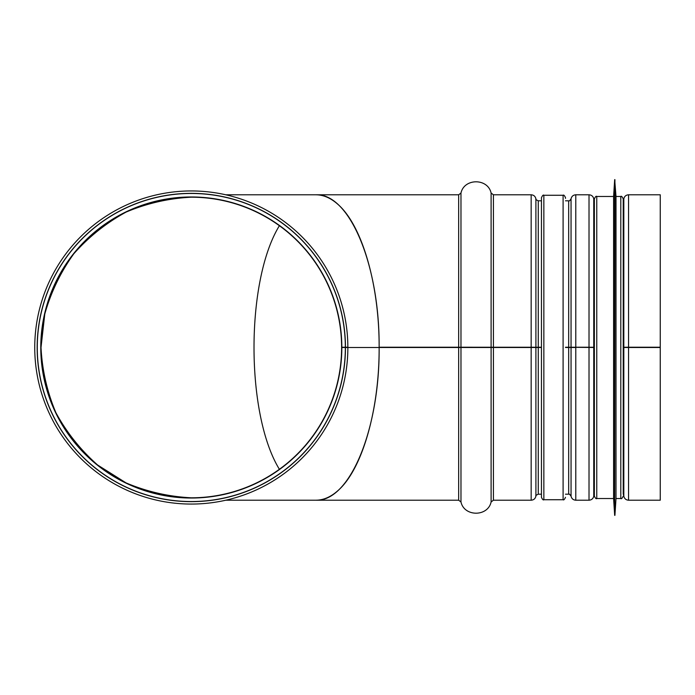 <?xml version="1.0" encoding="UTF-8"?>
<svg xmlns="http://www.w3.org/2000/svg" width="695" height="695" viewBox="0 0 695 695"><rect width="100%" height="100%" fill="white"/><g stroke="black" fill="none" stroke-linecap="round" stroke-linejoin="round"><path stroke-width="1.04" d="M341.619 347.5L341.836 347.5A150.528 150.528 0 0 1 116.117 477.908A150.528 150.528 0 0 1 115.891 217.222A150.528 150.528 0 0 1 341.836 347.239L341.61 347.239A150.302 150.302 0 0 0 116.004 217.422A150.302 150.302 0 0 0 116.23 477.708A150.302 150.302 0 0 0 341.61 347.5L379.131 347.5C379.835 429.128 349.689 501.92 315.878 500.209C323.444 500.165 330.785 496.986 337.892 490.661C362.199 469.559 379.392 409.868 379.131 347.5L541.448 347.5M225.806 194.791L315.878 194.791C349.646 193.088 379.774 265.698 379.131 347.231L458.657 347.231L379.131 347.231C379.348 284.959 362.165 225.415 337.892 204.339C330.785 198.014 323.444 194.835 315.878 194.791L458.657 194.791L458.657 347.231L541.448 347.248L458.657 347.239L458.657 500.209L460.976 501.972L460.976 347.5M279.39 225.71C245.552 280.884 245.552 414.116 279.39 469.29C245.552 414.116 245.552 280.884 279.39 225.71M623.823 347.239L628.558 347.231L623.215 347.257L623.823 347.239L623.823 198.77L623.215 202.193M594.355 347.257L589.013 347.239L594.355 347.248M565.495 200.803L568.675 200.803C569.075 201.341 569.865 200.681 571.047 198.813L571.055 198.77C571.672 196.303 573.253 194.974 575.79 194.791L575.79 347.231L589.013 347.231L568.675 347.248L594.355 347.5M565.495 347.248L568.675 347.248L565.495 347.248M535.897 198.77L535.906 347.239L535.897 198.77C535.272 196.303 533.699 194.974 531.162 194.791L531.162 500.209L493.424 500.209L493.424 194.791L531.162 194.791M565.495 347.5L571.055 347.5L571.055 496.23L571.055 347.5L575.79 347.5L575.79 500.209C573.253 500.026 571.672 498.697 571.055 496.23M623.823 347.5L660.25 347.5L660.25 500.209L628.558 500.209C626.021 500.026 624.44 498.697 623.823 496.23L623.823 347.5M623.823 198.77C624.44 196.303 626.021 194.974 628.558 194.791L628.558 347.231L660.25 347.231L628.558 347.239L628.558 500.209M628.558 194.791L660.25 194.791L660.25 347.5M341.836 347.239L347.856 347.231A156.557 156.557 0 0 0 112.868 212.01A156.557 156.557 0 0 0 113.103 483.129A156.557 156.557 0 0 0 347.865 347.5L378.132 347.5M345.458 347.5L345.458 347.5A154.151 154.151 0 0 1 114.31 481.044A154.151 154.151 0 0 1 114.076 214.095A154.151 154.151 0 0 1 345.458 347.231M191.307 197.198C168.703 198.336 146.966 203.296 126.099 212.079C106.222 222.921 88.786 236.821 73.8 253.788C60.595 272.179 50.926 292.265 44.784 314.053L41.014 347.5C42.152 370.114 47.112 391.85 55.895 412.708C66.729 432.585 80.637 450.021 97.604 465.007L126.099 482.921C146.966 491.704 168.703 496.664 191.307 497.802M541.448 197.675L541.448 497.325C542.508 499.557 543.308 500.357 543.855 499.722L543.855 195.278C543.308 194.643 542.508 195.443 541.448 197.675M565.495 198.396L565.495 197.675C564.47 195.46 563.671 194.661 563.098 195.278L563.098 499.722L543.855 499.722M623.215 494.197L623.215 198.883L623.215 494.197M623.215 198.883C622.199 196.668 621.399 195.868 620.809 196.477L620.809 498.524L616.005 498.524L616.005 196.477L614.675 179.64L614.675 515.36L614.919 179.64M614.675 515.36L613.598 498.524L613.598 196.477L614.675 179.64M594.355 496.117L594.355 198.883C595.389 196.65 596.197 195.851 596.762 196.477L596.762 498.524C596.197 499.149 595.389 498.35 594.355 496.117M575.79 500.209L589.013 500.209L589.013 194.791L575.79 194.791M565.495 494.197L568.675 494.197L568.675 200.803M535.906 496.187L535.897 347.5L535.906 496.187C535.393 495.796 536.175 495.135 538.269 494.197L538.269 200.803L541.448 200.803M458.657 194.791L460.976 193.028L460.976 347.231M491.104 347.5L491.104 501.972C487.881 516.924 464.199 516.924 460.976 501.972M460.976 193.028C464.199 178.068 487.881 178.076 491.104 193.028L491.104 347.231M571.047 198.813L571.047 347.239M571.055 198.77L571.055 347.239M593.756 347.5L593.756 496.23C593.13 498.697 591.558 500.026 589.013 500.209M594.355 202.193L593.756 198.77L593.756 347.239M345.346 347.5A154.038 154.038 0 0 1 114.362 480.94A154.038 154.038 0 0 1 114.136 214.19A154.038 154.038 0 0 1 345.346 347.231M225.806 500.209L458.657 500.209M491.104 501.972L493.424 500.209M491.104 193.028L493.424 194.791M535.897 496.23C535.272 498.697 533.699 500.026 531.162 500.209M535.906 198.813C535.411 199.239 536.193 199.899 538.269 200.803M538.269 494.197L541.448 494.197M568.675 494.197C568.988 493.632 569.778 494.293 571.047 496.187M593.756 198.77C593.13 196.303 591.558 194.974 589.013 194.791M594.355 492.807L593.756 496.23M623.215 492.807L623.823 496.23M563.098 195.278L543.855 195.278M563.098 499.722C563.671 500.339 564.47 499.54 565.495 497.325M620.809 498.524C621.399 499.132 622.199 498.332 623.215 496.117M620.809 196.477L616.005 196.477M616.005 498.524L614.919 515.36M613.598 196.477L596.762 196.477M613.598 498.524L596.762 498.524"/></g></svg>

